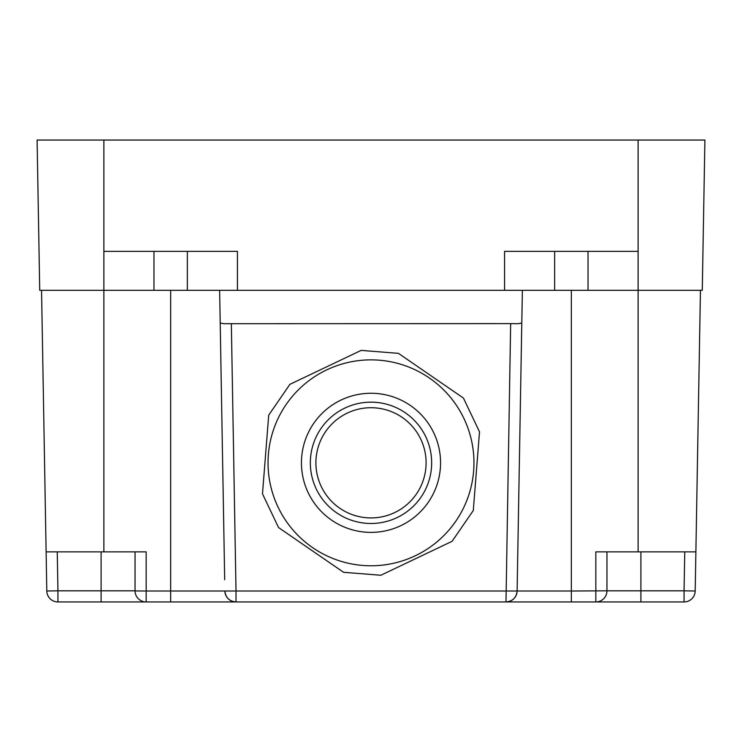 <?xml version="1.0" encoding="UTF-8"?>
<svg xmlns="http://www.w3.org/2000/svg" width="742" height="742" viewBox="0 0 742 742"><rect width="100%" height="100%" fill="white"/><g stroke="black" fill="none" stroke-linecap="round" stroke-linejoin="round"><path stroke-width="1.11" d="M638.12 251.352L638.12 140.053L704.9 140.053L702.275 290.308L638.12 290.308L638.12 251.352L504.56 251.352L504.56 290.308L237.44 290.308L237.44 251.352L103.88 251.352L103.88 140.053L37.1 140.053L39.725 290.308L103.88 290.308L103.88 251.352M638.12 140.053L103.88 140.053M638.12 601.947L595.826 601.947L595.826 551.862L638.12 551.862L638.12 290.308L588.035 290.308L588.035 251.352M554.645 251.352L554.645 290.308L588.035 290.308M57.245 551.862L57.932 590.817L46.802 591.012L46.115 551.862L103.88 551.862L103.88 290.308L187.355 290.308L187.355 251.352M231.337 323.614L236.012 591.012L517.118 591.012C516.367 597.672 512.657 601.317 505.988 601.947L510.663 323.614L223.861 323.697L220.207 323.02L224.687 579.688M522.368 290.308L571.34 290.308L571.34 591.012L517.118 591.012L522.368 290.308L504.56 290.308M510.663 323.614L518.139 323.697L521.793 323.02M571.34 601.947L571.34 591.012L606.956 590.817A11.13 11.13 0 0 1 595.826 601.947A11.13 11.13 0 0 0 606.956 590.817L606.956 551.862L606.956 590.817L640.903 590.817L640.903 601.947L236.012 601.947C229.343 601.317 225.633 597.672 224.882 591.012L146.174 591.012L146.174 551.862L103.88 551.862M220.207 323.02L219.632 290.308L170.66 290.308L170.66 601.947L236.012 601.947L236.012 591.012L224.882 591.012A11.13 11.13 0 0 0 236.012 601.947L146.174 601.947A11.13 11.13 0 0 1 135.044 590.817L135.044 551.862M237.44 290.308L219.632 290.308M505.988 601.947A11.13 11.13 0 0 0 517.118 591.012L517.313 579.688M638.12 551.862L695.885 551.862L700.448 290.308M640.903 601.947L684.068 601.947A11.13 11.13 0 0 0 695.198 591.012L695.885 551.862M46.115 551.862L41.552 290.308M101.097 601.947L101.097 590.817L57.932 590.817L57.932 601.947A11.13 11.13 0 0 1 46.802 591.012A11.13 11.13 0 0 0 57.932 601.947L146.174 601.947L146.174 591.012L135.044 590.947M101.097 551.862L101.097 590.817L135.044 590.817A11.13 11.13 0 0 0 146.174 601.947L103.88 601.947M262.483 493.81L268.715 415.14L289.899 384.337L361.15 350.391L398.426 353.35L463.444 398.083L479.517 431.835L473.285 510.505L452.101 541.308L380.85 575.254L343.574 572.295L278.556 527.562L262.483 493.81M324.885 432.669A55.093 55.093 0 0 1 401.153 416.707A55.093 55.093 0 0 1 417.115 492.976A55.093 55.093 0 0 1 340.847 508.938A55.093 55.093 0 0 1 324.885 432.669M457.174 519.159A102.953 102.953 0 0 1 314.664 548.997A102.953 102.953 0 0 1 284.826 406.486A102.953 102.953 0 0 1 427.336 376.648A102.953 102.953 0 0 1 457.174 519.159M153.965 290.308L153.965 251.352M684.068 601.947A11.13 11.13 0 0 0 695.198 591.012L684.068 590.817L684.068 601.947M684.755 551.862L684.068 590.817L640.903 590.817L640.903 551.862M320.229 429.627A60.659 60.659 0 0 1 404.195 412.051A60.659 60.659 0 0 1 421.771 496.018A60.659 60.659 0 0 1 337.805 513.594A60.659 60.659 0 0 1 320.229 429.627M312.781 424.758A69.562 69.562 0 0 1 409.065 404.603A69.562 69.562 0 0 1 429.219 500.887A69.562 69.562 0 0 1 332.935 521.042A69.562 69.562 0 0 1 312.781 424.758"/></g></svg>
